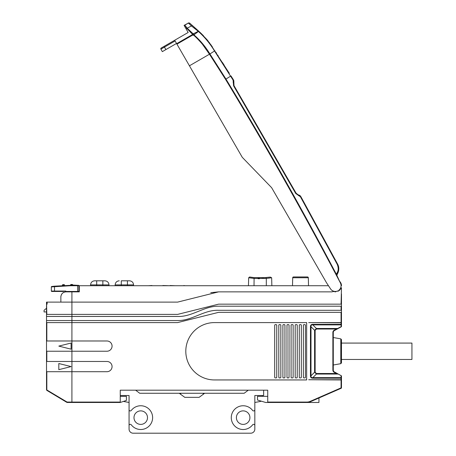 <?xml version="1.0" encoding="UTF-8"?>
<svg xmlns="http://www.w3.org/2000/svg" width="456" height="456" viewBox="0 0 456 456"><rect width="100%" height="100%" fill="white"/><g stroke="black" fill="none" stroke-linecap="round" stroke-linejoin="round"><path stroke-width="0.68" d="M284.943 377.283L284.943 325.253A0.616 0.616 0 0 0 284.327 324.638L283.507 324.638A0.616 0.616 0 0 0 282.897 325.253L282.897 377.283A0.616 0.616 0 0 0 283.507 377.899L284.327 377.899A0.616 0.616 0 0 0 284.943 377.283M214.48 322.591A28.677 28.677 0 0 0 185.803 351.268A28.677 28.677 0 0 0 214.48 379.945L306.654 379.945L306.654 322.591L214.48 322.591M308.701 379.74L341.476 379.74L341.476 378.195L341.476 379.945L308.701 379.74M46.928 390.011L46.82 390.364L66.855 402.386L67.038 402.038L46.928 390.011L46.82 390.364L46.518 389.84L46.928 390.011L46.82 390.364L46.518 389.84L46.82 390.364L46.518 389.84L46.518 361.471L106.943 361.471A5.119 5.119 0 0 1 112.068 366.59A5.119 5.119 0 0 1 106.943 371.708L71.917 371.708L71.917 402.067L67.038 402.038L67.174 402.477L120.259 402.477L120.259 390.188L267.735 390.188L267.735 402.477L265.688 402.477L257.498 400.02L257.498 396.332L262.411 396.332L262.411 395.512M46.518 340.985L106.943 340.985A5.119 5.119 0 0 1 112.068 346.104A5.119 5.119 0 0 1 106.943 351.228L46.518 351.228L46.518 302.111L71.917 302.111L71.917 314.401L46.825 314.401L46.518 302.111M71.917 314.401L177.612 314.401L218.578 304.158L341.476 304.158L341.476 293.915L341.476 312.349L218.578 312.349L177.612 322.591L46.518 322.591M308.701 322.591L341.476 322.591L341.476 312.349L341.476 324.341L341.476 322.797L308.701 322.591M312.827 324.341C311.243 324.336 310.45 325.128 310.45 326.713L310.998 326.713C310.838 325.333 311.448 324.723 312.827 324.889L312.827 324.341L341.065 324.341L341.065 322.797M310.45 375.818C310.445 377.403 311.237 378.195 312.827 378.195L312.827 377.648C311.448 377.813 310.838 377.203 310.998 375.818L310.45 375.818L310.45 326.713M341.476 324.341L341.476 326.445L341.476 324.341L341.065 324.341L341.065 324.889L312.827 324.889L316.418 328.48L316.418 329.027L315.136 330.304L315.136 372.233L316.418 373.51L316.418 374.057L314.589 372.233L310.998 375.818L310.998 326.713L314.589 330.304L316.418 328.48L337.702 328.48L334.145 330.252L334.345 330.611A2.046 2.046 0 0 0 333.285 332.407L333.285 370.13A2.046 2.046 0 0 0 334.345 371.925L341.265 375.733A0.41 0.41 0 0 1 341.476 376.092L341.476 377.83L341.476 376.092L341.065 375.909L341.065 377.648L341.476 378.195L312.827 378.195M341.065 304.158L341.476 287.77M218.578 310.302C204.003 309.698 192.113 320.819 177.612 320.545C192.113 320.819 204.003 309.698 218.578 310.302L341.476 310.302L341.476 306.204L218.578 306.204C204.077 305.93 192.187 317.051 177.612 316.447L46.518 316.447M341.23 388.244L341.476 379.945L341.476 387.868A0.41 0.41 0 0 1 341.23 388.244L310.274 401.787A8.191 8.191 0 0 1 306.991 402.477L267.735 402.477M267.735 390.188L263.642 390.188L263.642 395.512L254.836 395.512L254.836 425.551A1.231 1.231 0 0 0 252.624 424.81A11.879 11.879 0 0 1 235.148 426.406A11.879 11.879 0 0 1 235.148 408.861A11.879 11.879 0 0 1 252.624 410.457A1.231 1.231 0 0 0 254.836 409.71M120.259 402.067L71.917 402.067L71.917 402.477L67.174 402.477M47.133 302.111L47.133 304.158L46.825 304.158M46.518 361.471L46.518 351.228M46.518 311.938L44.061 311.938L44.061 310.302L46.518 308.256M46.518 314.401L46.825 314.401M177.612 302.111L71.917 302.111L177.612 302.111L218.578 291.868L332.053 291.868A2.046 2.046 0 0 1 332.948 291.606L334.556 291.509A1.026 1.026 0 0 0 336.197 291.39A5.734 5.734 0 0 0 337.486 291.036A2.046 2.046 0 0 1 338.608 290.922A6.145 6.145 0 0 0 340.706 288.699A0.41 0.41 0 0 1 341.476 288.893M74.482 291.458L74.482 291.868L79.293 291.868L65.977 291.868C62.865 292.171 61.161 293.881 60.859 296.987L60.859 302.111L60.859 296.987A5.119 5.119 0 0 1 60.984 295.847M65.977 291.868A5.119 5.119 0 0 0 65.772 291.868L65.772 291.868A5.119 5.119 0 0 0 62.785 292.986M62.614 293.128A5.119 5.119 0 0 0 62.255 293.476M61.976 293.795A5.119 5.119 0 0 0 61.366 294.764M79.293 291.868L79.293 285.724L328.468 285.724L326.524 282.766L330.537 288.87A5.734 5.734 0 0 0 337.417 291.065A1.026 1.026 0 0 0 338.916 290.198A5.734 5.734 0 0 0 340.495 283.233L336.363 274.273C301.547 208.084 264.748 143.019 225.971 79.076L225.538 79.35C265.734 145.738 303.867 213.305 339.937 282.065M327.14 285.724L328.468 285.724M307.498 276.946L293.522 276.946A0.821 0.821 90 0 1 293.658 276.957L307.361 276.957A0.821 0.821 -90 0 1 308.319 277.744L308.524 285.724M293.522 276.946A0.821 0.821 90 0 0 292.701 277.744L292.495 285.724M250.561 277.14L249.631 276.974L248.662 277.761L254.015 278.416L248.662 277.761L248.457 285.724M253.177 277.516L254.095 277.618C248.338 276.826 248.338 276.826 254.1 277.624L254.015 285.724M250.954 277.202L251.341 277.265M251.706 277.322L252.082 277.373M252.43 277.419L253.006 277.499M258.016 277.898L259.401 277.932M262 277.909L269.735 277.145M266.304 285.724L266.304 278.416L271.651 277.761L268.316 278.211M270.214 277.06L271.651 277.761L271.861 285.724M254.015 278.416L266.304 278.416L266.219 277.624C271.981 276.826 271.981 276.826 266.219 277.624L254.1 277.624M121.285 280.805C118.651 280.805 118.651 280.805 121.285 280.805L129.475 280.805L121.285 280.805L121.285 285.724M108.995 285.724L108.995 284.903L90.562 284.903C90.807 282.418 92.169 281.056 94.654 280.805L96.706 280.805C94.073 280.805 94.073 280.805 96.706 280.805L102.851 280.805C105.478 280.805 105.478 280.805 102.851 280.805L96.706 280.805L96.706 285.724M338.814 279.745L339.538 281.244A6.145 6.145 0 0 1 341.476 285.724M332.053 291.868L218.578 291.868L210.775 292.672M71.934 314.401L71.934 316.447M71.934 320.545L71.934 322.591M71.917 371.708L46.518 371.708M58.813 363.517L58.813 369.662L71.102 366.59L58.813 363.517L71.102 366.59L58.813 369.662M58.813 346.104L71.102 349.176L71.102 343.032L58.813 346.104M46.518 320.545L177.612 320.545M65.772 291.868L65.772 291.053L64.262 291.202M65.772 291.458L78.882 291.458L78.882 285.724L78.882 291.458M54.429 286.579L70.657 285.724L51.34 286.904A0.41 0.41 174.2 0 1 51.699 286.493L54.486 286.174L51.699 286.493A0.41 0.41 0 0 0 51.34 286.904L51.34 291.048A0.41 0.41 0 0 0 51.75 291.458L63.481 291.458L54.526 291.458L54.486 286.174L77.645 285.313L70.623 284.926L70.691 285.313L54.486 286.174M78.472 285.313L77.645 285.313L78.472 285.313A0.41 0.41 0 0 1 78.882 285.724A0.41 0.41 0 0 0 78.472 285.313M70.623 284.926A0.41 0.41 0 0 1 71.033 284.493L72.265 284.493L71.033 284.493A0.41 0.41 90 0 0 70.623 284.926L70.891 284.92M72.265 284.493A0.41 0.41 0 0 1 72.675 284.875A0.41 0.41 -90 0 0 72.265 284.493A0.41 0.41 0 0 1 72.675 284.875A0.41 0.41 -90 0 0 72.265 284.493M62.82 284.692A0.41 0.41 0 0 0 62.426 285.131A0.41 0.41 0 0 1 62.82 284.692L64.051 284.635L62.82 284.692A0.41 0.41 92.2 0 0 62.432 285.131L62.455 285.536L63.806 285.467M63.589 285.068L62.432 285.131L64.473 285.023L64.501 285.439M64.051 284.635A0.41 0.41 0 0 1 64.473 285.023A0.41 0.41 -97.7 0 0 64.051 284.635A0.41 0.41 0 0 1 64.473 285.023A0.41 0.41 -97.7 0 0 64.051 284.635M120.259 402.477L126.403 400.425L126.403 396.332L120.259 396.332M318.943 397.997L318.943 402.477L306.991 402.477L306.991 402.067A7.786 7.786 0 0 0 310.108 401.411L310.274 401.787M267.735 396.332L262.411 396.332M271.223 402.477L270.927 402.477M280.833 402.477L281.7 402.477M282.817 402.477L283.261 402.477M334.345 330.611L341.265 326.804A0.41 0.41 0 0 0 341.476 326.445A0.41 0.41 21.9 0 1 341.265 326.804L341.065 324.889L341.476 324.706M341.265 326.804L337.702 328.48L341.476 326.445A0.41 0.41 0 0 1 341.265 326.804M336.574 329.386L336.374 329.027L316.418 329.027M334.145 330.252A2.457 2.457 0 0 0 332.874 332.407L332.874 370.13A2.457 2.457 0 0 0 334.145 372.284L336.374 373.51L336.574 373.15M316.418 373.51L336.374 373.51L337.702 374.057L316.418 374.057L312.827 377.648L341.065 377.648L341.065 379.74M341.476 343.077L411.939 343.077L411.939 359.459L341.476 359.459L341.476 362.868L341.476 339.663L340.797 338.859L333.285 337.531M304.813 324.638L303.992 324.638A0.616 0.616 0 0 0 303.377 325.253L303.377 377.283A0.616 0.616 0 0 0 303.992 377.899L304.813 377.899A0.616 0.616 0 0 0 305.423 377.283L305.423 325.253A0.616 0.616 0 0 0 304.813 324.638M301.33 377.283L301.33 325.253A0.616 0.616 0 0 0 300.715 324.638L299.894 324.638A0.616 0.616 0 0 0 299.278 325.253L299.278 377.283A0.616 0.616 0 0 0 299.894 377.899L300.715 377.899A0.616 0.616 0 0 0 301.33 377.283M297.232 377.283L297.232 325.253A0.616 0.616 0 0 0 296.617 324.638L295.801 324.638A0.616 0.616 0 0 0 295.186 325.253L295.186 377.283A0.616 0.616 0 0 0 295.801 377.899L296.617 377.899A0.616 0.616 0 0 0 297.232 377.283M293.134 377.283L293.134 325.253A0.616 0.616 0 0 0 292.524 324.638L291.703 324.638A0.616 0.616 0 0 0 291.088 325.253L291.088 377.283A0.616 0.616 0 0 0 291.703 377.899L292.524 377.899A0.616 0.616 0 0 0 293.134 377.283M289.041 377.283L289.041 325.253A0.616 0.616 0 0 0 288.426 324.638L287.605 324.638A0.616 0.616 0 0 0 286.989 325.253L286.989 377.283A0.616 0.616 0 0 0 287.605 377.899L288.426 377.899A0.616 0.616 0 0 0 289.041 377.283M280.845 377.283L280.845 325.253A0.616 0.616 0 0 0 280.229 324.638L279.414 324.638A0.616 0.616 0 0 0 278.798 325.253L278.798 377.283A0.616 0.616 0 0 0 279.414 377.899L280.229 377.899A0.616 0.616 0 0 0 280.845 377.283M276.752 377.283L276.752 325.253A0.616 0.616 0 0 0 276.136 324.638L275.316 324.638A0.616 0.616 0 0 0 274.7 325.253L274.7 377.283A0.616 0.616 0 0 0 275.316 377.899L276.136 377.899A0.616 0.616 0 0 0 276.752 377.283M170.122 285.519L175.19 285.724M162.866 285.519L169.296 285.724M311.266 285.724L314.036 285.724M314.663 285.724L316.749 285.724M317.513 285.724L319.679 285.724M276.855 285.724L279.904 285.724M280.628 285.724L282.663 285.724M283.296 285.724L285.331 285.724M228.513 285.724L231.562 285.724M232.286 285.724L234.971 285.724M213.271 285.724L219.581 285.724M209.258 285.724L212.701 285.724M183.808 285.519L185.011 285.724M182.628 285.724L183.859 285.724M151.808 285.724L153.381 285.724M148.257 285.724L151.968 285.519M337.582 264.047L338.711 267.695M338.74 267.94L338.774 269.234M338.683 270.271L338.443 271.445M338.437 271.48L338.141 272.414M338.073 272.585L337.582 273.657M229.322 73.296L209.384 42.704L201.808 34.075L198.765 31.196L198.314 31.378C204.579 36.976 209.982 43.508 214.519 50.969L233.079 80.096L233.592 85.831L295.75 193.498L300.424 196.77L300.823 196.553L298.127 194.78L300.823 196.553L337.548 263.984C339.401 267.267 339.184 270.864 336.893 274.78L336.363 274.273M336.819 275.606A0.821 0.821 0 0 0 336.819 275.612L338.705 270.072M300.424 196.77L337.149 264.201C338.774 268.003 338.512 271.257 336.368 273.976M214.896 50.747L209.925 53.95L225.971 79.076L230.981 75.913L233.461 79.857L233.671 83.14A1.231 0.627 -165 0 0 233.141 82.411M176.529 43.445L162.336 51.636L160.905 49.151A0.821 0.821 0 0 1 161.207 48.034L174.688 40.248L176.939 44.152L192.443 35.203L193.612 35.175C195.692 36.868 198.599 39.849 202.333 44.124L209.475 54.224L225.538 79.35M212.336 46.865L206.762 39.387L198.753 31.19L189.804 23.216L188.374 23.068L191.44 25.941L186.846 28.386L184.851 25.143L184.07 25.371L188.374 23.068L184.851 25.143L187.216 28.215L186.909 28.483L192.517 34.32L193.96 34.861C200.155 40.282 205.479 46.643 209.925 53.95L189.434 65.795L176.939 44.152L242.278 157.326L271.633 187.684L326.524 282.766M337.548 263.984L337.149 264.201L337.548 263.984C337.622 264.275 338.819 265.5 338.722 269.906L336.893 274.78L336.819 275.612L337.697 277.419M328.713 247.722L319.109 230.12M309.744 212.918L303.821 202.042M233.227 80.381L233.461 79.857L230.981 75.913L230.593 76.158M300.27 195.812L299.632 195.316M298.127 194.78A1.231 0.621 105 0 1 298.486 195.595A1.231 0.621 -75 0 0 298.127 194.78L296.138 193.253L233.996 85.625L233.592 85.831M295.75 193.498L296.138 193.253L233.996 85.625L233.854 82.45A1.231 0.627 -165 0 0 233.324 81.715M194.074 34.719L198.793 31.225M215.836 52.195L216.554 53.312M217.757 55.176L218.207 55.871M222.465 62.506L224.232 65.276M233.86 82.439L233.825 80.649M233.575 84.314L233.74 85.055M296.97 194.21L297.255 194.404M190.317 23.672L191.93 25.114M196.65 29.292L195.276 28.078M194.718 27.582L192.329 25.468L191.44 25.941L198.263 31.327L193.201 33.852L187.216 28.215M202.532 34.787L203.484 35.762M207.258 39.98L208.192 41.143M210.626 44.403L212.485 47.088M193.612 35.175L193.96 34.861L192.164 34.719L192.517 34.32L193.201 33.852L194.381 34.388M174.688 40.253L188.168 32.467L186.128 28.933L186.846 28.386M199.466 32.439L199.027 32.034M190.579 25.103L189.268 23.849M184.948 25.086L185.997 24.47M186.584 24.122L187.325 23.683M184.167 25.536L186.128 28.933M236.396 417.633A6.76 6.76 0 0 0 243.156 424.393A6.76 6.76 0 0 0 249.916 417.633A6.76 6.76 0 0 0 243.156 410.873A6.76 6.76 0 0 0 236.396 417.633M129.065 425.551L129.065 409.71A1.231 1.231 0 0 0 131.277 410.457A11.879 11.879 0 0 1 148.753 408.861A11.879 11.879 0 0 1 148.753 426.406A11.879 11.879 0 0 1 131.277 424.81A1.231 1.231 0 0 0 129.065 425.551L129.065 429.102A4.098 4.098 0 0 0 133.163 433.2L250.737 433.2A4.098 4.098 0 0 0 254.836 429.102L254.836 425.551M133.984 417.633A6.76 6.76 0 0 0 140.744 424.393A6.76 6.76 0 0 0 147.499 417.633A6.76 6.76 0 0 0 140.744 410.873A6.76 6.76 0 0 0 133.984 417.633M129.065 409.71L129.065 395.512L120.259 395.512L120.259 390.188L135.62 390.188L139.718 393.26L179.248 393.26L184.783 397.353L199.118 397.353L204.647 393.26L244.182 393.26L220.624 393.26M248.281 390.188L244.182 393.26M139.718 393.26L163.271 393.26M179.248 393.26L204.647 393.26M123.422 401.422A4.098 4.098 0 0 0 123.604 401.462L129.065 402.477M254.836 402.477L260.29 401.462A4.098 4.098 0 0 0 261.265 401.149M203.211 393.26L203.211 394.32M180.684 393.26L180.684 394.32M310.108 401.411L341.065 387.868L341.065 379.945M267.735 402.067L306.991 402.067M71.917 351.228L71.917 361.471M71.917 322.591L71.917 340.985M341.065 322.591L341.065 312.349M71.917 291.868L71.917 302.111M308.319 277.744L292.701 277.744M259.435 278.73L258.045 278.696M133.574 285.724L133.574 284.903L115.14 284.903C115.385 282.418 116.753 281.056 119.233 280.805M127.429 285.724L127.429 280.805M102.851 285.724L102.851 280.805L104.897 280.805C107.382 281.056 108.745 282.418 108.995 284.903M341.065 310.302L341.065 306.204M46.825 340.985L46.825 322.591M71.934 340.985L71.934 351.228M46.825 361.471L46.825 351.228M71.934 361.471L71.934 371.708M46.825 389.84L46.825 371.708M46.82 390.364L46.518 389.84L46.82 390.364L46.518 389.84L46.82 390.364L66.855 402.386M71.917 316.447L71.917 320.545M70.691 285.313L70.657 285.724L77.64 285.724L77.64 291.458M65.567 291.048L51.34 291.048M77.645 285.313L77.64 285.724L78.882 285.724M333.285 332.407L332.874 332.407M315.136 330.304L314.589 330.304L314.589 372.233L315.136 372.233M334.345 371.925L334.145 372.284M332.874 370.13L333.285 370.13M341.476 362.868L340.797 363.677L340.797 338.859M300.823 196.553L298.794 194.963A1.231 0.621 -75 0 1 298.897 195.008M298.794 194.963A1.231 0.621 105 0 1 299.159 195.778M176.66 43.673L192.164 34.719L192.443 35.203M164.04 46.398L165.887 49.59M175.098 40.96L160.905 49.151A0.821 0.821 0 0 1 161.207 48.034M189.799 23.205L189.12 22.908M115.14 285.724L115.14 284.903M133.574 284.903C133.329 282.418 131.961 281.056 129.475 280.805M90.562 285.724L90.562 284.903M96.706 280.805L94.654 280.805M102.851 280.805L104.897 280.805M340.797 363.677L333.285 365.005M233.78 80.512L233.854 82.45L233.461 79.857M192.352 25.49L201.808 34.075M192.535 25.656L192.871 25.952M193.618 26.613L194.427 27.331M188.248 22.96L189.685 23.108"/></g></svg>
